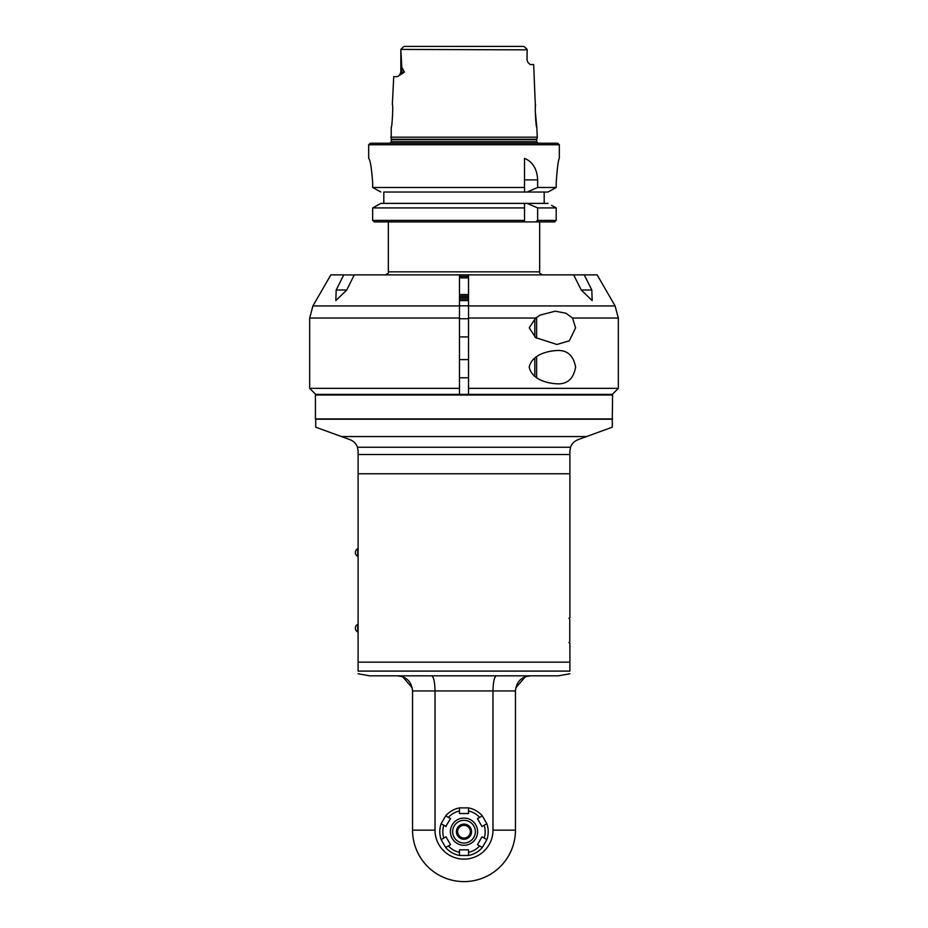 <?xml version="1.0" encoding="UTF-8"?>
<svg xmlns="http://www.w3.org/2000/svg" width="928" height="928" viewBox="0 0 928 928"><rect width="100%" height="100%" fill="white"/><g stroke="black" fill="none" stroke-linecap="round" stroke-linejoin="round"><path stroke-width="1.39" d="M357.466 447.25L358.092 451.078L358.092 671.095C358.092 674.702 358.092 674.702 358.092 671.095C358.092 674.702 358.092 674.702 358.092 671.095L569.908 671.095L569.908 643.452L569.003 642.536L569.757 641.782L569.757 619.092L569.003 618.326L569.908 617.422L569.908 451.078L570.534 447.25C571.602 443.92 574.049 441.403 577.877 439.71L586.542 436.554L341.458 436.554L350.123 439.71C353.73 441.16 356.178 443.677 357.466 447.25L570.534 447.25M569.908 671.095C569.908 674.702 569.908 674.702 569.908 671.095C569.908 674.702 569.908 674.702 569.908 671.095M569.908 673.774L558.285 675.828L369.715 675.828L358.092 673.774M525.979 676.535L530.572 675.828C521.513 676.582 516.467 681.628 515.446 690.954L435.023 690.954L435.023 830.154A28.977 28.977 0 0 0 464 859.131A28.977 28.977 0 0 0 492.977 830.154L492.977 690.954C493.209 681.871 494.322 676.825 496.341 675.828M515.446 690.954L515.446 830.154L492.977 830.154M515.748 687.926L525.306 676.779M412.252 687.926L402.694 676.779M402.021 676.535L397.428 675.828C406.487 676.582 411.533 681.628 412.554 690.954L412.554 830.154A51.446 51.446 0 0 0 464 881.6A51.446 51.446 0 0 0 515.446 830.154M412.554 690.954L435.023 690.954C434.791 681.871 433.678 676.825 431.659 675.828M485.518 838.854L486.864 839.631A24.209 24.209 0 0 0 486.864 823.716L482.328 815.851A24.209 24.209 0 0 0 468.536 807.894L459.464 807.894A24.209 24.209 0 0 0 445.672 815.851L441.136 823.716A24.209 24.209 0 0 0 441.136 839.631L446.008 836.812L450.544 844.677L448.352 845.942A21.182 21.182 0 0 0 459.464 852.356L459.464 849.828L468.536 849.828L468.536 852.356A21.182 21.182 0 0 0 479.648 845.942L477.456 844.677L481.992 836.812L484.184 838.088A21.182 21.182 0 0 0 484.184 825.259L481.992 826.523L477.456 818.658L479.648 817.394A21.182 21.182 0 0 0 468.536 810.979L468.536 813.508L459.464 813.508L459.464 810.979A21.182 21.182 0 0 0 448.352 817.394L450.544 818.658L445.765 826.384M484.184 838.088L486.864 839.631L482.328 847.496L479.648 845.942L482.328 847.496A24.209 24.209 0 0 1 468.536 855.454L459.464 855.454L459.464 853.888M446.855 846.812L445.672 847.496A24.209 24.209 0 0 0 459.464 855.454L459.464 852.356M448.352 845.942L445.672 847.496L441.136 839.631L443.816 838.088A21.182 21.182 0 0 1 443.816 825.259L446.008 826.523M442.32 824.389L443.816 825.259M445.672 815.851L448.352 817.394L445.672 815.851M476.308 837.497A13.618 13.618 0 0 1 452.806 839.422A13.618 13.618 0 0 1 462.886 818.102A13.618 13.618 0 0 1 476.308 837.497M468.536 853.377L468.536 853.957M468.536 854.398L468.536 852.356M486.864 823.716L484.184 825.259L486.864 823.716M481.145 816.536L479.648 817.394M468.536 808.938L468.536 810.979M459.464 808.938L459.464 810.979M452.655 831.674A11.345 11.345 0 0 1 469.672 821.837A11.345 11.345 0 0 1 469.672 841.499A11.345 11.345 0 0 1 452.655 831.674M464 839.237A7.563 7.563 0 0 1 457.446 827.892A7.563 7.563 0 0 1 470.554 827.892A7.563 7.563 0 0 1 464 839.237M464 838.019A6.357 6.357 0 0 1 457.643 831.674A6.357 6.357 0 0 1 464 825.317A6.357 6.357 0 0 1 470.357 831.674A6.357 6.357 0 0 1 464 838.019M341.458 436.554L315.717 427.193L315.717 419.212L612.283 419.212L612.283 427.193L586.542 436.554M612.584 418.911L315.416 418.911L315.416 395.003L612.584 395.003L612.283 419.212M459.464 394.4L459.464 388.345L309.674 388.345L315.717 394.4L468.536 394.4L468.536 388.345L618.326 388.345L618.326 318.049L572.495 318.049L575.615 327.828L569.328 340.796L556.916 344.474L535.676 337.63L529.227 327.851L535.642 318.049L540.432 315.021L555.257 311.182L565.929 313.223L572.495 318.049M459.464 305.834L468.536 305.834M459.464 300.591L468.536 300.591M459.464 299.083L468.536 299.083M358.092 548.726L357.698 548.726A4.234 4.234 0 0 0 357.698 556.301L357.698 548.726M358.092 624.382L357.698 624.382A4.234 4.234 0 0 0 357.698 631.945L357.698 624.382M556.916 350.517C567.263 349.937 573.492 355.482 575.615 367.163C573.492 378.856 567.263 384.401 556.916 383.809C547.566 383.357 531.848 379.656 529.227 367.163C531.848 354.67 547.566 350.981 556.916 350.517M459.464 388.345L459.464 274.874L468.536 274.874L468.536 388.345M618.326 388.345L612.283 394.4L468.536 394.4M354.276 274.874L346.759 290L335.832 300.591L336.168 290L343.766 274.874L354.276 275.013M354.357 274.874L459.464 274.874M459.464 305.938L312.91 305.938L330.855 274.874L343.766 274.874M584.234 274.874L591.832 290L592.168 300.591L581.241 290L573.643 274.874L597.145 274.874L615.09 305.938L468.536 305.938M468.536 274.874L573.643 274.874M536.628 338.291L536.628 317.353L536.628 338.291M468.536 336.899L459.464 336.899M468.536 377.754L459.464 377.754M536.628 377.626L536.628 356.712L536.628 377.626M468.536 297.563L459.464 297.563M468.536 296.055L459.464 296.055M468.536 294.536L459.464 294.536M459.464 277.901L468.536 277.901M459.464 276.382L468.536 276.382M554.631 221.908L535.676 221.908A462.991 462.991 -43.5 0 0 537.648 220.4L556.197 220.4L554.631 221.908L556.197 220.4L556.197 207.93L551.58 205.355M524.517 221.166L524.517 221.908L535.676 221.908M537.648 220.4L537.648 207.93L527.116 203.383L524.517 203.383L524.517 221.908L374.228 221.908L372.65 220.4L374.228 221.908M524.517 220.4L372.65 220.4L372.65 207.93L372.65 220.4M524.517 207.93L372.65 207.93L380.898 203.383L524.517 203.383M544.191 203.383L383.809 203.383L383.809 192.026L544.191 192.026L544.191 203.383L548.03 203.383L527.116 203.383M368.683 144.745L559.317 144.745L557.809 143.237L370.191 143.237L368.683 144.745L368.683 158.363C370.226 159.79 371.536 167.864 372.65 182.572L372.65 187.479L524.517 187.479L524.517 192.026L548.03 192.026L556.197 187.479L548.03 192.026L544.191 192.026M556.197 182.572C557.252 167.875 558.296 159.802 559.317 158.363C558.296 159.802 557.252 167.875 556.197 182.572L556.197 187.479L537.648 187.479L537.648 179.881C537.057 168.884 532.684 161.704 524.517 158.363L524.517 187.479M390.711 137.17L537.289 137.17L536.744 139.27L391.256 139.27L391.198 127.345C392.126 128.064 393.356 103.994 392.335 104.655L393.739 76.664L397.404 76.664L404.434 72.117L401.789 67.28L400.85 49.428L527.15 49.845L527.046 60.018L527.788 62.338L530.213 64.554L533.658 64.554L535.421 107.288M527.15 49.845L527.046 60.018M401.499 73.811A4.536 4.048 90 0 0 401.789 72.117L400.85 72.117L400.85 49.845M535.259 111.128L536.802 127.345C535.874 128.064 534.644 103.994 535.665 104.655M400.966 49.312L403.274 46.992M404.121 46.4L523.879 46.4L527.081 49.358M527.15 49.428L523.879 46.4L409.561 46.4M525.619 47.896L527.034 49.312M372.65 187.479L380.898 192.026L372.65 187.479M524.517 192.026L383.809 192.026M527.116 192.026L537.648 187.479M377.116 205.459L380.898 203.383L383.809 203.383M537.648 207.93L556.197 207.93M569.908 662.151L358.092 662.151M435.023 830.154L412.554 830.154M358.092 473.779L569.908 473.779M569.908 454.523L358.092 454.523M312.91 305.938L309.674 318.049L459.464 318.049M468.536 318.049L535.642 318.049M346.759 290L336.168 290M591.832 290L581.241 290M534.806 318.675L534.806 336.98M534.806 358.011L534.806 376.316M539.655 221.908L539.655 271.846L388.345 271.846C389.134 272.565 388.124 273.563 385.317 274.874M391.314 141.74L391.314 139.734L536.686 139.734L536.686 141.74L391.314 141.74L389.505 143.562M404.434 72.117L401.789 72.117L401.789 67.28M524.517 179.881L537.648 179.881M329.336 394.4L328.988 395.003M598.664 394.4L599.012 395.003M309.674 318.049L309.674 388.345M615.09 305.938L618.326 318.049M459.464 318.745L468.536 318.745M459.464 359.6L468.536 359.6M539.655 271.846C538.866 272.565 539.876 273.563 542.683 274.874M388.345 221.908L388.345 271.846M559.317 158.363L559.317 144.745M536.686 141.74L538.495 143.562M536.802 127.345L537.289 137.17M400.85 72.117L399.492 75.354M527.15 60.018L527.788 62.338"/></g></svg>
